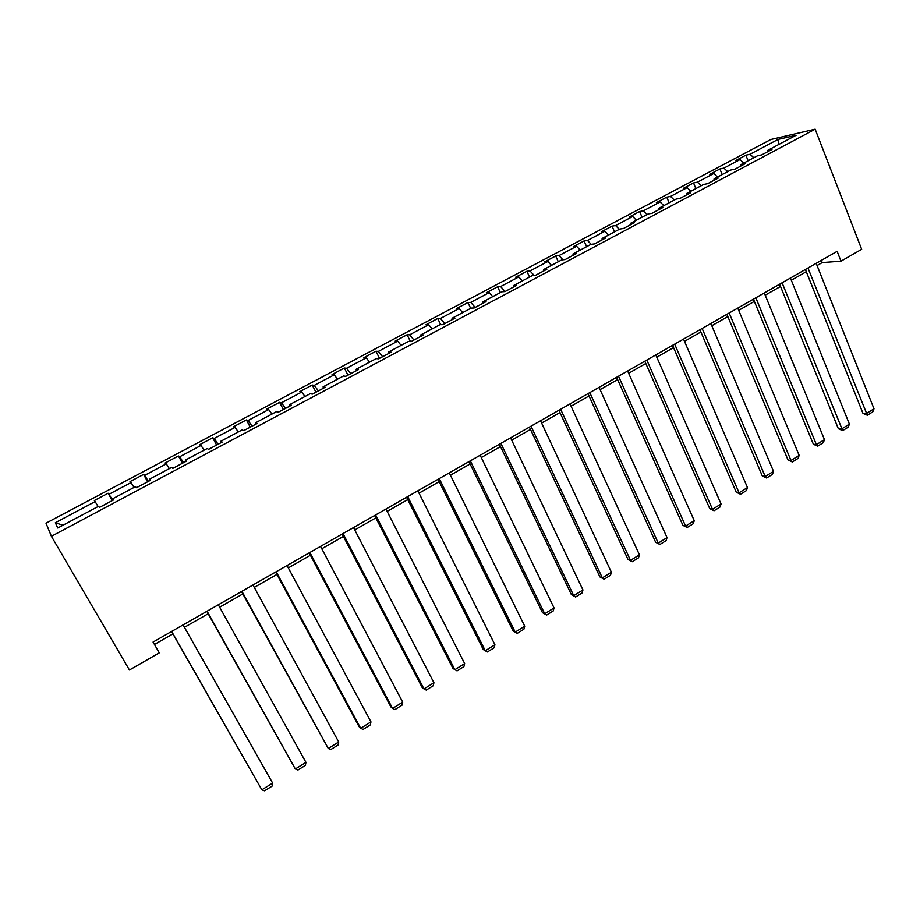 <?xml version="1.0" encoding="UTF-8"?>
<svg xmlns="http://www.w3.org/2000/svg" width="920" height="920" viewBox="0 0 920 920"><rect width="100%" height="100%" fill="white"/><g stroke="black" fill="none" stroke-linecap="round" stroke-linejoin="round"><path stroke-width="1.38" d="M770.833 139.495L46 523.169L51.405 536.303L815.154 129.191L770.833 139.495M778.021 139.426L749.995 154.295L745.879 155.192L735.931 160.471L740.002 159.597L723.89 168.13L719.888 168.969L709.792 174.328L713.759 173.512L697.406 182.183L693.519 182.953L683.272 188.381L687.125 187.634L670.542 196.431L666.758 197.133L656.362 202.641L660.1 201.974L643.264 210.898L639.607 211.519L629.061 217.108L632.672 216.511L615.595 225.572L612.053 226.124L601.346 231.805L604.842 231.276L587.5 240.476L584.085 240.948L573.217 246.709L576.587 246.261L558.98 255.599L555.703 255.99L544.674 261.843L547.894 261.476L530.023 270.952L526.884 271.262L515.683 277.207L518.776 276.92L500.629 286.545L497.628 286.775L486.254 292.801L489.198 292.606L470.775 302.381L467.923 302.519L456.366 308.637L459.172 308.534L440.461 318.458L437.747 318.516L426.017 324.725L428.674 324.714L409.664 334.799L407.111 334.753L395.197 341.067L397.681 341.147L378.373 351.394L375.981 351.244L363.883 357.661L366.206 357.846L346.587 368.253L344.367 368.011L332.062 374.52L334.224 374.808L314.284 385.376L312.236 385.031L299.747 391.655L301.725 392.046L281.462 402.787L279.588 402.339L266.892 409.066L268.697 409.561L248.101 420.486L246.41 419.922L233.507 426.765L235.129 427.363L214.187 438.472L212.692 437.793L199.571 444.751L200.997 445.464L179.71 456.757L178.411 455.963L165.071 463.036L166.302 463.864L144.659 475.341L143.566 474.433L129.996 481.62L131.019 482.586L109.008 494.258L108.123 493.223L94.334 500.526L95.139 501.607L55.338 522.721L57.753 527.988L98.601 506.264L99.452 507.426L113.769 499.801L112.826 498.697L135.401 486.691L136.482 487.715L150.558 480.228L149.385 479.262L171.568 467.463L172.868 468.349L186.702 460.989L185.311 460.149L207.126 448.546L208.644 449.305L222.237 442.072L220.639 441.358L242.075 429.95L243.8 430.594L257.163 423.487L255.369 422.889L276.448 411.677L278.369 412.194L291.502 405.202L289.512 404.719L310.247 393.691L312.351 394.105L325.277 387.228L323.092 386.86L343.493 376.015L345.782 376.315L358.501 369.541L356.132 369.288L376.199 358.616L378.672 358.811L391.172 352.153L388.631 352.003L408.365 341.504L411.01 341.596L423.315 335.041L420.601 334.995L440.024 324.668L442.83 324.656L454.94 318.205L452.065 318.262L471.178 308.096L474.145 307.981L486.059 301.645L483.034 301.794L501.837 291.789L504.965 291.582L516.683 285.338L513.509 285.579L532.024 275.736L535.302 275.436L546.837 269.295L543.501 269.629L561.729 259.923L565.156 259.543L576.506 253.494L573.034 253.92L590.985 244.363L594.55 243.903L605.728 237.946L602.117 238.452L619.793 229.045L623.484 228.493L634.501 222.628L630.752 223.215L648.163 213.958L651.981 213.325L662.825 207.552L658.95 208.219L676.096 199.099L680.053 198.386L690.736 192.705L686.734 193.441L703.616 184.46L707.698 183.666L718.221 178.066L714.092 178.882L730.733 170.039L734.931 169.177L745.292 163.656L741.06 164.542L757.447 155.825L761.748 154.893L771.972 149.465L767.613 150.42L796.122 135.251L778.021 139.426L778.63 144.555M817.063 265.535L822.216 262.591L840.995 261.176L837.143 251.355L153.065 642.045L159.286 652.855L129.432 670.001L51.405 536.303M113.482 499.962L112.826 498.697M109.008 494.258L112.688 500.388M131.019 482.586L134.01 487.439M149.983 480.539L149.385 479.262M144.659 475.341L148.419 481.367M166.302 463.864L169.349 468.636M185.851 461.437L185.311 460.149M179.71 456.757L183.552 462.668M200.997 445.464L204.102 450.156M221.122 442.669L220.639 441.358M214.187 438.472L218.097 444.279M235.129 427.363L238.291 431.963M255.794 424.212L255.369 422.889M248.101 420.486L252.08 426.19M268.697 409.561L271.917 414.08M289.892 406.053L289.512 404.719M281.462 402.787L285.499 408.399M301.725 392.046L304.991 396.485M323.438 388.205L323.092 386.86M314.284 385.376L318.389 390.897M334.224 374.808L337.548 379.178M356.419 370.645L356.132 369.288M346.587 368.253L350.75 373.669M366.206 357.846L369.575 362.135M388.872 353.372L388.631 352.003M378.373 351.394L382.593 356.718M397.681 341.147L401.097 345.368M420.796 336.386L420.601 334.995M409.664 334.799L413.942 340.032M428.674 324.714L432.124 328.865M452.214 319.654L452.065 318.262M440.461 318.458L444.785 323.61M459.172 308.534L462.668 312.616M483.138 303.197L483.034 301.794M470.775 302.381L475.157 307.441M489.198 292.606L492.74 296.619M513.578 287.005L513.509 285.579M500.629 286.545L505.068 291.525M518.776 276.92L522.353 280.876M543.536 271.055L543.501 269.629M530.023 270.952L534.221 275.529M547.894 261.476L551.517 265.362M573.034 255.357L573.034 253.92M558.98 255.599L562.925 259.796M576.587 246.261L580.232 250.09M602.071 239.89L602.117 238.452M587.5 240.476L591.226 244.34M604.842 231.276L608.522 235.037M630.671 224.675L630.752 223.215M615.595 225.572L619.286 229.31M632.672 216.511L636.387 220.213M658.835 209.679L658.95 208.219M643.264 210.898L647.001 214.578M660.1 201.974L663.849 205.608M686.584 194.913L686.734 193.441M670.542 196.431L674.303 200.054M687.125 187.634L690.897 191.222M713.908 180.366L714.092 178.882M697.406 182.183L701.201 185.748M713.759 173.512L717.565 177.042M740.841 166.025L741.06 164.542M723.89 168.13L727.708 171.637M740.002 159.597L743.843 163.07M767.372 151.903L767.613 150.42M749.995 154.295L753.848 157.745M840.995 261.176L861.66 249.308L815.154 129.191M154.456 644.471L172.914 633.914M184.437 627.325L208.161 613.755M219.65 607.188L242.822 593.94M254.276 587.385L276.897 574.448M288.316 567.916L310.419 555.278M321.804 548.768L343.401 536.417M354.752 529.931L375.843 517.868M387.159 511.393L407.767 499.606M419.048 493.154L439.173 481.643M450.421 475.214L470.097 463.967M481.298 457.55L500.526 446.556M511.692 440.174L530.483 429.433M541.615 423.062L559.981 412.562M571.078 406.214L589.03 395.945M600.093 389.62L617.63 379.592M628.659 373.29L645.806 363.48M656.788 357.19L673.555 347.61M684.503 341.343L700.89 331.971M711.804 325.737L727.823 316.572M738.702 310.35L754.365 301.392M765.21 295.193L780.528 286.43M791.327 280.255L806.299 271.688M55.338 522.721L62.882 525.262M95.139 501.607L98.06 506.552M821.341 260.371L822.216 262.591M745.879 155.192L748.132 160.781M719.888 168.969L722.177 174.581M693.519 182.953L695.853 188.588M666.758 197.133L669.15 202.791M639.607 211.519L642.045 217.212M612.053 226.124L614.537 231.84M584.085 240.948L586.626 246.686M555.703 255.99L558.29 261.763M526.884 271.262L529.529 277.058M497.628 286.775L500.33 292.594M467.923 302.519L470.672 308.361M437.747 318.516L440.691 324.656M407.111 334.753L410.435 341.573M375.981 351.244L379.5 358.363M344.367 368.011L347.955 375.153M312.236 385.031L315.905 392.207M279.588 402.339L283.337 409.549M246.41 419.922L250.24 427.167M212.692 437.793L216.602 445.073M178.411 455.963L182.413 463.266M143.566 474.433L147.648 481.781M108.123 493.223L112.297 500.595M816.189 263.315L874 408.802L866.157 413.678L862.983 413.379L867.33 415.242L807.967 268.007M805.414 269.468L862.983 413.379M874 408.802L872.815 411.827L867.33 415.242M790.429 278.036L849.413 424.108L841.455 429.053L838.35 428.697L842.685 430.606L782.092 282.796M779.619 284.211L838.35 428.697M849.413 424.108L848.251 427.133L842.685 430.606M764.29 292.962L824.469 439.633L816.408 444.647L813.36 444.233L817.696 446.177L816.408 444.647L755.837 297.792M753.445 299.149L813.36 444.233M824.469 439.633L823.331 442.658L817.696 446.177M737.771 308.108L799.169 455.377L790.993 460.471L788.014 459.988L792.338 461.978L790.993 460.471L729.181 313.007M726.88 314.318L788.014 459.988M799.169 455.377L798.054 458.413L792.338 461.978M710.849 323.483L773.513 471.35L765.21 476.514L762.312 475.973L766.613 477.997L765.21 476.514L702.144 328.452M699.924 329.716L762.312 475.973M773.513 471.35L772.42 474.386L766.613 477.997M683.525 339.077L747.477 487.554L739.047 492.798L736.23 492.188L740.519 494.258L739.047 492.798L674.682 344.137M672.566 345.345L736.23 492.188M747.477 487.554L746.407 490.59L740.519 494.258M655.799 354.924L721.061 503.987L712.505 509.312L709.769 508.645L714.046 510.761L712.505 509.312L646.817 360.053M644.793 361.203L709.769 508.645M721.061 503.987L720.015 507.035L714.046 510.761M627.635 371.001L694.255 520.674L685.572 526.079L682.916 525.343L687.171 527.493L685.572 526.079L618.528 376.211M616.607 377.303L682.916 525.343M694.255 520.674L693.243 523.721L687.171 527.493M599.046 387.331L667.046 537.613L658.237 543.087L655.661 542.283L659.904 544.49L658.237 543.087L589.8 392.622M587.983 393.656L655.661 542.283M667.046 537.613L666.057 540.649L659.904 544.49M570.02 403.914L639.434 554.794L630.499 560.36L628.004 559.486L632.235 561.729L630.499 560.36L560.625 409.273M558.911 410.251L628.004 559.486M639.434 554.794L638.48 557.842L632.235 561.729M540.534 420.75L611.409 572.24L602.335 577.886L599.92 576.943L604.141 579.232L602.335 577.886L530.99 426.202M529.391 427.11L599.92 576.943M611.409 572.24L610.477 575.287L604.141 579.232M510.588 437.851L582.947 589.95L573.735 595.688L571.412 594.665L575.609 597.011L573.735 595.688L500.894 443.394M499.41 444.233L571.412 594.665M582.947 589.95L582.049 592.997L575.609 597.011M480.171 455.227L554.058 607.936L544.709 613.755L542.478 612.651L546.653 615.054L544.709 613.755L470.327 460.851M468.959 461.633L542.478 612.651M554.058 607.936L553.184 610.983L546.653 615.054M449.27 472.868L524.722 626.198L515.223 632.109L513.096 630.924L517.247 633.374L515.223 632.109L439.254 478.595M438.012 479.297L513.096 630.924M524.722 626.198L523.882 629.234L517.247 633.374M417.864 490.808L494.925 644.736L485.277 650.739L483.253 649.485L406.571 497.26M407.698 496.616L485.277 650.739L487.381 651.981L494.12 647.783L494.925 644.736M385.952 509.036L464.669 663.573L454.871 669.679L452.939 668.322L374.624 515.499M375.613 514.935L454.871 669.679L457.056 670.875L463.898 666.609L464.669 663.573M353.522 527.551L433.929 682.709L423.97 688.907L422.153 687.47L342.159 534.048M343.01 533.554L423.97 688.907L426.236 690.081L433.193 685.745L433.929 682.709M320.551 546.388L402.695 702.144L392.575 708.446L390.873 706.917L309.154 552.897M309.867 552.483L392.575 708.446L394.933 709.584L402.005 705.18L402.695 702.144M287.04 565.524L370.967 721.889L360.686 728.295L359.087 726.673L275.609 572.056M276.184 571.734L360.686 728.295L363.124 729.399L370.311 724.925L370.967 721.889M252.965 584.993L338.721 741.968L328.279 748.466L241.5 591.537M241.914 591.295L328.279 748.466L330.809 749.535L338.1 744.993L338.721 741.968M218.304 604.773L305.946 762.358L295.332 768.97L206.816 611.34M207.08 611.19L295.332 768.97L297.953 770.005L305.371 765.382L305.946 762.358M183.068 624.91L272.642 783.092L261.843 789.808L171.534 631.488M171.637 631.431L261.843 789.808L264.569 790.809L272.101 786.117L272.642 783.092"/></g></svg>
